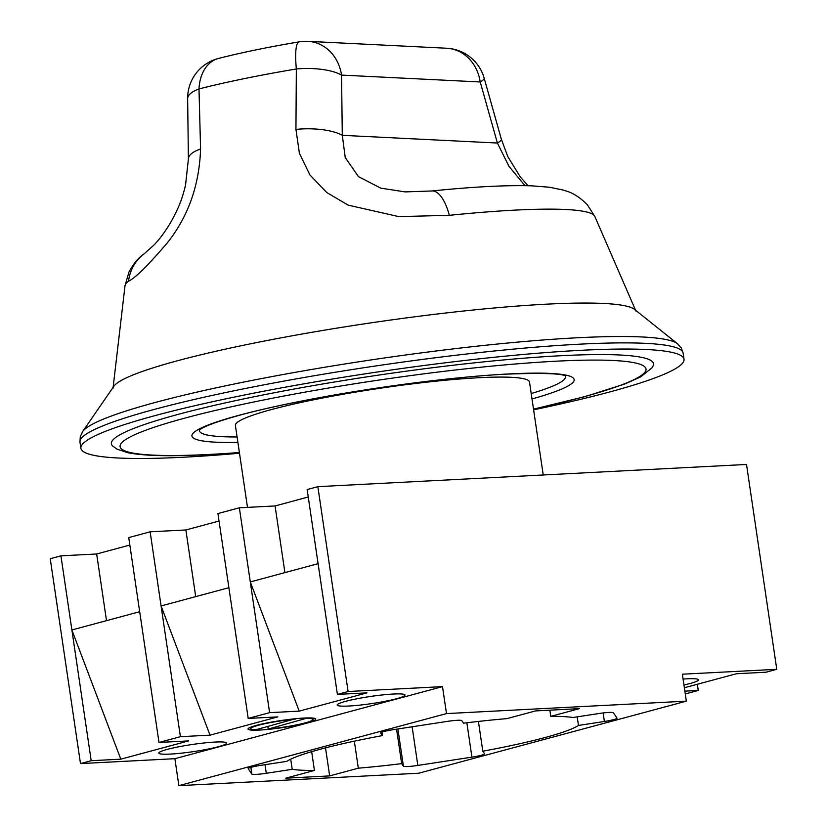 <?xml version="1.0" encoding="UTF-8"?>
<svg xmlns="http://www.w3.org/2000/svg" width="827" height="827" viewBox="0 0 827 827"><rect width="100%" height="100%" fill="white"/><g stroke="black" fill="none" stroke-linecap="round" stroke-linejoin="round"><path stroke-width="1.24" d="M239.499 453.248A304.843 32.16 -8.4 0 1 183.966 457.207A304.843 32.16 -8.4 0 1 80.881 448.296A304.843 32.16 -8.4 0 1 255.615 392.794A304.843 32.16 -8.4 0 1 580.936 350.317A304.843 32.16 -8.4 0 1 684.022 359.228A304.843 32.16 -8.4 0 1 533.611 409.82M677.52 343.743A302.113 31.871 -8.4 0 0 577.246 337.778A302.113 31.871 -8.4 0 0 268.248 377.288A302.113 31.871 -8.4 0 0 82.628 431.591L113.857 386.271A264.423 27.891 -8.4 0 1 276.321 338.739A264.423 27.891 -8.4 0 1 546.761 304.16A264.423 27.891 -8.4 0 1 634.526 309.381L677.52 343.743L681.283 347.981L683.112 353.067A304.843 32.16 171.6 0 0 580.027 344.156A304.843 32.16 171.6 0 0 254.706 386.633A304.843 32.16 171.6 0 0 79.971 442.135L80.881 448.296M533.508 409.169L584.72 396.681L624.788 384.007L640.543 376.936L651.841 367.953L652.999 366.134A274.016 28.904 171.6 0 0 560.861 355.724A274.016 28.904 171.6 0 0 258.737 395.823A274.016 28.904 171.6 0 0 112.575 445.939L117.041 449.144L127.792 452.71C144.156 455.946 171.23 456.556 209.024 454.561L239.396 452.596M531.203 393.528A184.959 19.507 171.6 0 0 565.048 375.799M199.576 429.761A184.959 19.507 171.6 0 0 237.091 436.956M543.236 474.977L529.507 382.043A148.653 15.682 171.6 0 0 479.236 377.701A148.653 15.682 171.6 0 0 320.597 398.407A148.653 15.682 171.6 0 0 235.395 425.481L247.49 507.375M307.768 717.919L268.227 729.063A31.509 3.329 171.6 0 0 313.082 719.449A31.509 3.329 171.6 0 0 307.84 718.405M267.845 726.509L268.227 729.063M295.59 719.035A31.509 3.329 171.6 0 0 250.736 728.649A31.509 3.329 171.6 0 0 255.977 729.703L295.549 718.715M478.409 721.433L482.803 751.205L484.55 753.748A13.697 1.447 -8.4 0 1 484.57 753.821A13.697 1.447 -8.4 0 1 471.928 757.139L417.831 765.43A13.697 1.447 -8.4 0 1 408 766.515A13.697 1.447 -8.4 0 1 403.4 766.184L401.653 763.641L396.567 729.166M265.002 764.696L266.273 773.286A13.697 1.447 -8.4 0 1 256.442 774.361A13.697 1.447 -8.4 0 1 251.842 774.031L248.203 768.738A13.697 1.447 -8.4 0 1 248.172 768.665A13.697 1.447 -8.4 0 1 260.815 765.337L286.752 761.367A150.71 15.899 171.6 0 1 382.415 735.606L380.668 733.063A13.697 1.447 -8.4 0 1 380.637 732.991A13.697 1.447 -8.4 0 1 393.28 729.672L447.386 721.382A13.697 1.447 -8.4 0 1 461.817 720.627L463.554 723.17A150.71 15.899 171.6 0 1 506.899 718.632L535.555 710.91L579.438 708.636L550.782 716.358A150.71 15.899 171.6 0 1 573.008 717.495L598.934 713.525A13.697 1.447 -8.4 0 1 613.376 712.781L617.004 718.074A13.697 1.447 -8.4 0 1 617.035 718.146A13.697 1.447 -8.4 0 1 604.392 721.475L578.466 725.444A150.71 15.899 171.6 0 1 482.803 751.205M215.01 742.067A34.248 3.618 171.6 0 0 178.456 746.843A34.248 3.618 171.6 0 0 158.825 753.077A34.248 3.618 171.6 0 0 170.403 754.079A34.248 3.618 171.6 0 0 206.957 749.303A34.248 3.618 171.6 0 0 226.588 743.07A34.248 3.618 171.6 0 0 215.01 742.067M304.212 718.043A34.248 3.618 171.6 0 0 267.659 722.819A34.248 3.618 171.6 0 0 248.028 729.052A34.248 3.618 171.6 0 0 259.606 730.055A34.248 3.618 171.6 0 0 296.159 725.279A34.248 3.618 171.6 0 0 315.79 719.045A34.248 3.618 171.6 0 0 304.212 718.043M683.95 684.994A34.248 3.618 171.6 0 0 698.433 679.825A34.248 3.618 171.6 0 0 686.844 678.822A34.248 3.618 171.6 0 0 683.071 679.07M393.414 694.029A34.248 3.618 171.6 0 0 356.861 698.794A34.248 3.618 171.6 0 0 337.23 705.028A34.248 3.618 171.6 0 0 348.818 706.031A34.248 3.618 171.6 0 0 385.372 701.265A34.248 3.618 171.6 0 0 405.003 695.021A34.248 3.618 171.6 0 0 393.414 694.029M354.328 741.157L358.318 768.18A150.71 15.899 171.6 0 0 401.653 763.641M446.487 713.587L178.87 785.65L418.72 773.224L686.338 701.162L446.487 713.587L442.507 686.627L348.105 691.517L317.847 486.658L307.148 489.543L337.395 694.401L348.105 691.517M266.273 773.286L292.2 769.317A150.71 15.899 171.6 0 0 314.425 770.454L285.78 778.176L329.663 775.902L358.318 768.18M549.872 710.176L550.782 716.358M129.839 545.055L96.666 553.987L60.94 555.837L50.23 558.721L80.488 763.59L91.187 760.706L120.804 759.165L71.887 629.967L91.187 760.706M219.041 521.031L185.868 529.962L150.142 531.813L128.733 537.581L158.991 742.45L180.4 736.681L210.017 735.151L161.089 605.943L180.4 736.681M308.254 497.006L275.071 505.948L239.354 507.799L217.946 513.557L248.193 718.425L269.602 712.657L299.219 711.127L250.292 581.929L269.602 712.657M684.363 687.754L736.443 673.736L766.06 672.196L776.77 669.312L746.512 464.454L317.847 486.658M577.194 716.854L578.466 725.444M311.655 751.671L314.425 770.454M290.711 759.186L292.2 769.317M381.909 732.174L382.415 735.606M697.347 684.26L698.267 690.452L685.273 693.956M318.095 563.673L250.292 581.929L239.354 507.799M139.68 611.711L71.887 629.967L60.94 555.837M228.883 587.687L161.089 605.943L150.142 531.813M178.87 785.65L174.89 758.69L80.488 763.59M776.77 669.312L682.358 674.201L686.338 701.162M106.507 620.643L96.666 553.987M195.71 596.618L185.868 529.962M284.912 572.604L275.071 505.948M210.017 735.151L277.81 716.895L248.193 718.425M120.804 759.165L188.608 740.909L158.991 742.45M299.219 711.127L367.012 692.871L337.395 694.401M684.859 691.145L698.267 690.452M174.89 758.69L442.507 686.627M325.518 747.856L329.663 775.902M112.999 388.349A264.423 27.891 -8.4 0 1 311.055 332.454A264.423 27.891 -8.4 0 1 603.741 303.468A264.423 27.891 -8.4 0 1 635.953 311.128M449.319 215.32L398.81 216.612L348.198 205.148L326.717 192.505L309.96 174.983L299.415 153.357L295.942 129.405L296.345 68.961A41.102 13.914 -0.7 0 1 341.541 75.092L342.295 135.328L345.252 157.585L358.463 176.627L380.73 188.132L405.065 191.895L431.777 190.985C473.282 186.747 506.651 185.041 531.895 185.848L549.542 187.243L563.652 190.158C566.123 191.295 574.445 191.936 587.294 204.672L594.789 216.385A237.525 25.058 171.6 0 0 565.854 209.51A237.525 25.058 171.6 0 0 449.319 215.32A41.102 16.116 -95.8 0 0 431.777 190.985M525 185.672L508.967 166.341L497.389 143.03L480.229 81.976L341.541 75.092A41.102 36.109 -87.2 0 0 307.964 41.35A41.102 41.102 0 0 0 299.095 41.867A41.102 7.732 -99.6 0 0 296.345 68.961A191.637 20.21 171.6 0 0 198.997 88.954L200.579 148.984C199.348 184.959 188.401 216.074 167.736 242.342C148.467 265.022 135.401 277.975 128.557 281.18A237.525 25.058 171.6 0 0 125.022 285.76L113.113 387.356M295.942 129.405A41.102 13.842 -0.7 0 1 342.295 135.328L497.389 143.03A41.102 5.489 -15.7 0 0 501.348 139.246L507.788 156.551L520.379 177.061L528.081 185.734M446.642 48.235A41.102 36.109 -87.2 0 1 480.229 81.976A41.102 5.572 -15.7 0 0 484.167 78.141A41.102 41.102 0 0 0 446.642 48.235L307.964 41.35M125.022 285.76L128.919 272.135C133.374 263.792 138.378 257.745 143.939 253.992L143.939 253.992A41.102 40.141 52.8 0 0 128.557 281.18M299.095 41.867C268.206 47.087 241.339 52.608 218.514 58.438A41.102 28.893 -104.4 0 0 198.997 88.954A41.102 13.914 179.3 0 0 187.646 98.733L188.401 159.022A41.102 13.842 -0.7 0 1 200.579 148.984M533.498 409.086A265.787 28.035 171.6 0 0 556.106 361.203A265.787 28.035 171.6 0 0 185.052 418.059A265.787 28.035 171.6 0 0 209.986 454.405A265.787 28.035 171.6 0 0 239.385 452.514M237.897 442.393A193.177 20.375 -8.4 0 1 248.576 412.797A193.177 20.375 -8.4 0 1 508.832 373.938A193.177 20.375 -8.4 0 1 532.009 398.965M412.125 726.778L417.831 765.43M250.86 767.373L251.842 774.031M397.901 728.959L403.4 766.184M466.852 722.767L471.928 757.139M603.131 712.957L604.392 721.475M684.022 359.228L683.112 353.067M82.628 431.591L80.26 436.739L79.971 442.135M199.193 430.071L201.716 428.417C207.36 425.223 218.4 421.284 234.837 416.581C297.131 398.531 431.384 377.608 507.871 374.083C542.543 372.863 561.75 373.494 565.492 375.975M312.875 718.043L313.082 719.449M250.529 727.253L250.736 728.649M594.789 216.385L635.549 310.208M501.348 139.246L484.167 78.141M218.514 58.438A41.102 41.102 0 0 0 187.646 98.733M143.939 253.992L153.677 245.309C158.546 240.461 163.87 233.441 169.649 224.241C180.059 206.026 182.426 197.395 185.527 185.186L188.401 159.022"/></g></svg>
